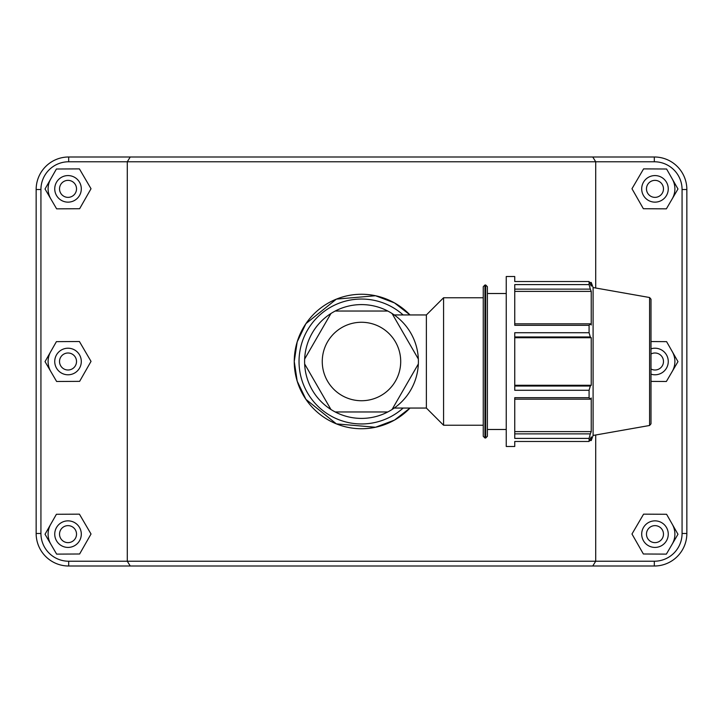 <?xml version="1.0" encoding="UTF-8"?>
<svg xmlns="http://www.w3.org/2000/svg" width="723" height="723" viewBox="0 0 723 723"><rect width="100%" height="100%" fill="white"/><g stroke="black" fill="none" stroke-linecap="round" stroke-linejoin="round"><path stroke-width="1.08" d="M330.944 409.498A56.9 56.9 0 0 1 304.654 363.967L330.944 409.498A56.9 56.9 0 0 0 335.21 411.965L387.79 411.965A56.9 56.9 0 0 1 335.21 411.965M418.346 363.967A56.9 56.9 0 0 1 392.056 409.498L418.346 363.967A56.9 56.9 0 0 0 418.346 359.033L392.056 313.502A56.9 56.9 0 0 1 418.346 359.033M335.21 311.035A56.9 56.9 0 0 1 387.79 311.035L335.21 311.035A56.9 56.9 0 0 0 330.944 313.502L304.654 359.033A56.9 56.9 0 0 1 330.944 313.502M387.79 411.965A56.9 56.9 0 0 0 392.056 409.498M392.056 313.502A56.9 56.9 0 0 0 387.79 311.035A56.9 56.9 0 0 1 392.056 313.502M304.654 359.033A56.9 56.9 0 0 0 304.654 363.967M514.749 336.963L590.311 336.963L589.082 332.725L514.749 332.725L514.749 390.275L589.082 390.275L589.082 397.695L514.749 397.695L514.749 438.4L589.082 438.4L590.311 433.872L514.749 433.872M589.082 438.4L589.082 441.473L514.749 441.473L514.749 446.489L506.245 446.489L506.245 276.511L514.749 276.511L514.749 281.527L589.082 281.527L591.242 286.118L591.242 282.458L589.616 282.458M514.749 289.128L590.311 289.128L589.082 284.6L514.749 284.6L514.749 325.305L589.082 325.305L590.311 323.823L514.749 323.823M514.749 291.387L591.242 291.387L591.242 325.007L590.311 323.823M590.311 289.128L591.242 291.387M589.082 441.473L591.242 436.882L591.242 440.542L593.095 435.454L593.095 287.546L591.242 282.458M514.749 337.731L591.242 337.731L591.242 385.269L590.311 386.037L514.749 386.037M590.311 336.963L591.242 337.731M514.749 385.269L591.242 385.269M589.082 390.275L590.311 386.037M514.749 431.613L591.242 431.613L590.311 433.872M514.749 399.177L590.311 399.177L589.082 397.695M590.311 399.177L591.242 397.993L591.242 431.613M589.082 281.527L589.082 284.6M589.082 325.305L589.082 332.725M483.253 361.5L483.253 436.294L484.952 437.993L484.952 285.007L483.253 286.706L483.253 361.5M487.392 361.5L487.392 286.706L485.693 285.007L485.693 437.993L487.392 436.294L487.392 361.5M650.998 361.5L650.998 299.186L649.588 297.514L649.588 425.486L650.998 423.814L650.998 361.5M394.216 314.948L426.38 314.948L426.38 408.052L443.57 425.241L483.253 425.241M426.38 314.948L443.57 297.759L443.57 425.241M130.239 156.99L127.293 161.771L654.315 161.771A27.754 27.754 0 0 1 682.069 189.525L682.069 533.475A27.754 27.754 0 0 1 654.315 561.229L68.685 561.229A27.754 27.754 0 0 1 40.931 533.475L40.931 189.525A27.754 27.754 0 0 1 68.685 161.771L127.293 161.771L127.293 561.229L130.239 566.01L654.315 566.01A32.535 32.535 0 0 0 686.85 533.475L686.85 189.525A32.535 32.535 0 0 0 654.315 156.99L68.685 156.99A32.535 32.535 0 0 0 36.15 189.525L36.15 533.475A32.535 32.535 0 0 0 68.685 566.01L130.239 566.01M592.761 566.01L595.707 561.229L595.707 434.993M595.707 288.007L595.707 161.771L592.761 156.99M294.252 361.5L297.189 381.138L305.919 399.349L336.394 423.886L375.544 427.257L394.478 420.099L410.022 408.052A67.248 67.248 0 0 1 294.252 361.5L297.189 341.862L305.919 323.651L336.394 299.114L375.544 295.743L394.478 302.901L410.022 314.948A67.248 67.248 0 0 0 294.252 361.5M672.282 524.265A19.919 19.919 0 0 1 672.173 544.184M641.699 534.134A13.276 13.276 0 0 1 661.617 522.639A13.276 13.276 0 0 1 661.617 545.639A13.276 13.276 0 0 1 641.699 534.134M646.479 534.134A8.495 8.495 0 0 0 659.231 541.491A8.495 8.495 0 0 0 659.231 526.778A8.495 8.495 0 0 0 646.479 534.134M643.371 553.99L631.974 534.008L643.587 514.152L666.588 514.279L677.975 534.261L666.371 554.116L643.371 553.99M672.282 351.631A19.919 19.919 0 0 1 672.173 371.55M650.998 348.829A13.276 13.276 0 0 1 668.26 361.5A13.276 13.276 0 0 1 650.998 374.171M650.998 369.01A8.495 8.495 0 0 0 663.479 361.5A8.495 8.495 0 0 0 650.998 353.99M650.998 341.563L666.588 341.645L677.975 361.627L666.371 381.482L650.998 381.401M50.827 544.184A19.919 19.919 0 0 1 50.718 524.265M81.301 534.134A13.276 13.276 0 0 0 61.383 522.639A13.276 13.276 0 0 0 61.383 545.639A13.276 13.276 0 0 0 81.301 534.134M76.521 534.134A8.495 8.495 0 0 1 63.769 541.491A8.495 8.495 0 0 1 63.769 526.778A8.495 8.495 0 0 1 76.521 534.134M79.629 553.99L91.026 534.008L79.413 514.152L56.412 514.279L45.025 534.261L56.629 554.116L79.629 553.99M50.827 371.55A19.919 19.919 0 0 1 50.718 351.631M81.301 361.5A13.276 13.276 0 0 0 61.383 349.995A13.276 13.276 0 0 0 61.383 373.005A13.276 13.276 0 0 0 81.301 361.5M76.521 361.5A8.495 8.495 0 0 1 63.769 368.857A8.495 8.495 0 0 1 63.769 354.143A8.495 8.495 0 0 1 76.521 361.5M79.629 381.355L91.026 361.373L79.413 341.518L56.412 341.645L45.025 361.627L56.629 381.482L79.629 381.355M672.282 178.997A19.919 19.919 0 0 1 672.173 198.915M641.699 188.866A13.276 13.276 0 0 1 661.617 177.361A13.276 13.276 0 0 1 661.617 200.361A13.276 13.276 0 0 1 641.699 188.866M646.479 188.866A8.495 8.495 0 0 0 659.231 196.222A8.495 8.495 0 0 0 659.231 181.509A8.495 8.495 0 0 0 646.479 188.866M643.371 208.721L631.974 188.739L643.587 168.884L666.588 169.01L677.975 188.992L666.371 208.848L643.371 208.721M81.301 188.866A13.276 13.276 0 0 0 61.383 177.361A13.276 13.276 0 0 0 61.383 200.361A13.276 13.276 0 0 0 81.301 188.866M76.521 188.866A8.495 8.495 0 0 1 63.769 196.222A8.495 8.495 0 0 1 63.769 181.509A8.495 8.495 0 0 1 76.521 188.866M79.629 208.721L91.026 188.739L79.413 168.884L56.412 169.01L45.025 188.992L56.629 208.848L79.629 208.721M50.827 198.915A19.919 19.919 0 0 1 50.718 178.997M403.145 408.052A62.467 62.467 0 0 1 299.033 361.5A62.467 62.467 0 0 1 403.145 314.948M322.259 361.5A39.241 39.241 0 0 0 379.629 396.294A39.241 39.241 0 0 0 355.246 322.765A39.241 39.241 0 0 0 322.259 361.5M68.685 561.229L68.685 566.01M654.315 161.771L654.315 156.99M682.069 189.525L686.85 189.525M682.069 533.475L686.85 533.475M654.315 561.229L654.315 566.01M40.931 533.475L36.15 533.475M40.931 189.525L36.15 189.525M68.685 161.771L68.685 156.99M484.952 437.993L485.693 437.993M484.952 285.007L485.693 285.007M649.588 297.514L593.095 287.546M649.588 425.486L593.095 435.454M589.616 440.542L591.242 440.542M394.216 408.052L426.38 408.052M443.57 297.759L483.253 297.759M487.392 429.489L506.245 429.489M487.392 293.511L506.245 293.511"/></g></svg>
